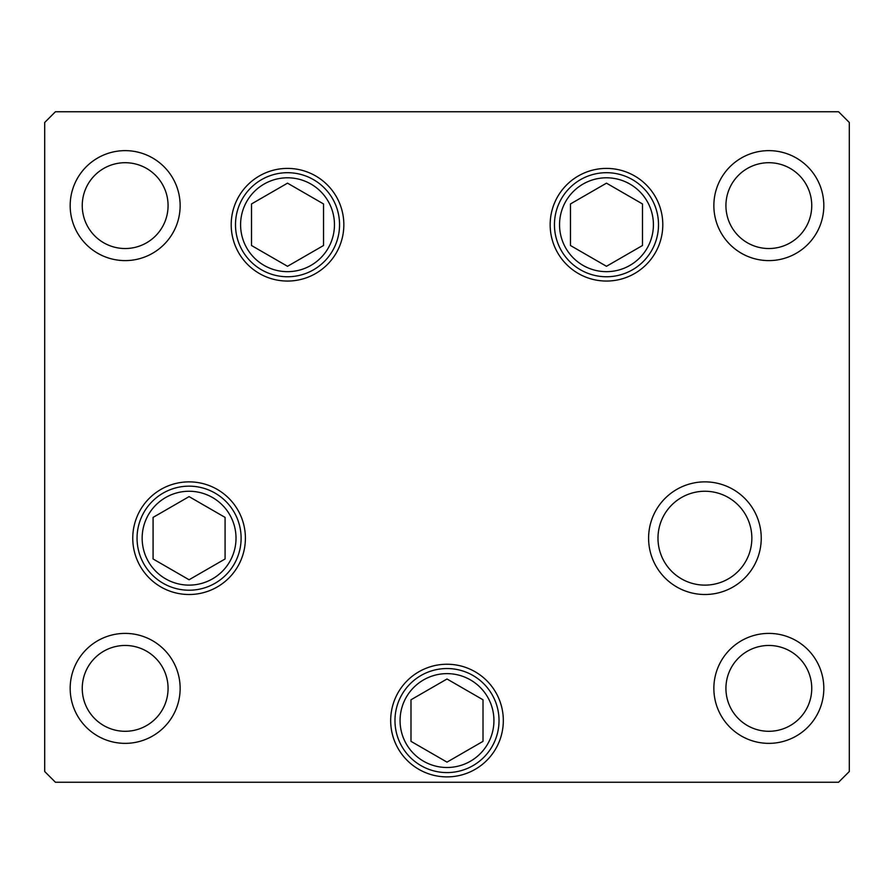 <?xml version="1.0" encoding="UTF-8"?>
<svg xmlns="http://www.w3.org/2000/svg" width="894" height="894" viewBox="0 0 894 894"><rect width="100%" height="100%" fill="white"/><g stroke="black" fill="none" stroke-linecap="round" stroke-linejoin="round"><path stroke-width="1.34" d="M606.478 183.158L570.473 203.944L570.473 245.515L606.478 266.3L642.484 245.515L642.484 203.944L606.478 183.158M287.522 266.3L323.527 245.515L323.527 203.944L287.522 183.158L251.516 203.944L251.516 245.515L287.522 266.3M189.081 496.617L153.075 517.402L153.075 558.973L189.081 579.759L225.087 558.973L225.087 517.402L189.081 496.617M390.678 720.564A56.322 56.322 0 0 1 447 664.242A56.322 56.322 0 0 1 503.322 720.564A56.322 56.322 0 0 1 447 776.886A56.322 56.322 0 0 1 390.678 720.564A56.322 56.322 0 0 1 475.161 671.785M410.994 699.779L410.994 741.349L447 762.135L483.006 741.349L483.006 699.779L447 678.993L410.994 699.779M142.146 538.188A46.935 46.935 0 0 0 189.081 585.123A46.935 46.935 0 0 0 236.016 538.188A46.935 46.935 0 0 0 189.081 491.253A46.935 46.935 0 0 0 142.146 538.188M400.065 720.564A46.935 46.935 0 0 0 447 767.499A46.935 46.935 0 0 0 493.935 720.564A46.935 46.935 0 0 0 447 673.629A46.935 46.935 0 0 0 400.065 720.564M657.984 538.188A46.935 46.935 0 0 0 704.919 585.123A46.935 46.935 0 0 0 751.854 538.188A46.935 46.935 0 0 0 704.919 491.253A46.935 46.935 0 0 0 657.984 538.188M559.543 224.729A46.935 46.935 0 0 0 606.478 271.664A46.935 46.935 0 0 0 653.413 224.729A46.935 46.935 0 0 0 606.478 177.794A46.935 46.935 0 0 0 559.543 224.729M240.587 224.729A46.935 46.935 0 0 0 287.522 271.664A46.935 46.935 0 0 0 334.457 224.729A46.935 46.935 0 0 0 287.522 177.794A46.935 46.935 0 0 0 240.587 224.729M343.844 224.729A56.322 56.322 0 0 1 287.522 281.051A56.322 56.322 0 0 1 231.2 224.729A56.322 56.322 0 0 1 287.522 168.407A56.322 56.322 0 0 1 343.844 224.729M662.8 224.729A56.322 56.322 0 0 1 606.478 281.051A56.322 56.322 0 0 1 550.156 224.729A56.322 56.322 0 0 1 606.478 168.407A56.322 56.322 0 0 1 662.8 224.729M761.241 538.188A56.322 56.322 0 0 1 704.919 594.51A56.322 56.322 0 0 1 648.597 538.188A56.322 56.322 0 0 1 704.919 481.866A56.322 56.322 0 0 1 761.241 538.188M245.403 538.188A56.322 56.322 0 0 1 189.081 594.51A56.322 56.322 0 0 1 132.759 538.188A56.322 56.322 0 0 1 189.081 481.866A56.322 56.322 0 0 1 245.403 538.188M70.179 205.62A54.981 54.981 0 0 0 125.16 260.601A54.981 54.981 0 0 0 180.141 205.62A54.981 54.981 0 0 0 125.16 150.639A54.981 54.981 0 0 0 70.179 205.62M713.859 688.38A54.981 54.981 0 0 0 768.84 743.361A54.981 54.981 0 0 0 823.821 688.38A54.981 54.981 0 0 0 768.84 633.399A54.981 54.981 0 0 0 713.859 688.38M70.179 688.38A54.981 54.981 0 0 0 125.16 743.361A54.981 54.981 0 0 0 180.141 688.38A54.981 54.981 0 0 0 125.16 633.399A54.981 54.981 0 0 0 70.179 688.38M713.859 205.62A54.981 54.981 0 0 0 768.84 260.601A54.981 54.981 0 0 0 823.821 205.62A54.981 54.981 0 0 0 768.84 150.639A54.981 54.981 0 0 0 713.859 205.62M811.752 205.62A42.912 42.912 0 0 1 768.84 248.532A42.912 42.912 0 0 1 725.928 205.62A42.912 42.912 0 0 1 768.84 162.708A42.912 42.912 0 0 1 811.752 205.62M82.248 688.38A42.912 42.912 0 0 0 125.16 731.292A42.912 42.912 0 0 0 168.072 688.38A42.912 42.912 0 0 0 125.16 645.468A42.912 42.912 0 0 0 82.248 688.38M725.928 688.38A42.912 42.912 0 0 0 768.84 731.292A42.912 42.912 0 0 0 811.752 688.38A42.912 42.912 0 0 0 768.84 645.468A42.912 42.912 0 0 0 725.928 688.38M168.072 205.62A42.912 42.912 0 0 1 125.16 248.532A42.912 42.912 0 0 1 82.248 205.62A42.912 42.912 0 0 1 125.16 162.708A42.912 42.912 0 0 1 168.072 205.62M44.7 771.522L55.428 782.25L838.572 782.25L849.3 771.522L849.3 122.478L838.572 111.75L55.428 111.75L44.7 122.478L44.7 771.522M658.509 224.729A52.031 52.031 0 0 0 606.478 172.698A52.031 52.031 0 0 0 554.448 224.729A52.031 52.031 0 0 0 606.478 276.76A52.031 52.031 0 0 0 658.509 224.729M235.491 224.729A52.031 52.031 0 0 0 287.522 276.76A52.031 52.031 0 0 0 339.552 224.729A52.031 52.031 0 0 0 287.522 172.698A52.031 52.031 0 0 0 235.491 224.729M241.112 538.188A52.031 52.031 0 0 0 189.081 486.157A52.031 52.031 0 0 0 137.05 538.188A52.031 52.031 0 0 0 189.081 590.219A52.031 52.031 0 0 0 241.112 538.188M473.015 675.506A52.031 52.031 0 0 0 401.942 694.549A52.031 52.031 0 0 0 420.985 765.622A52.031 52.031 0 0 0 492.058 746.579A52.031 52.031 0 0 0 473.015 675.506"/></g></svg>
